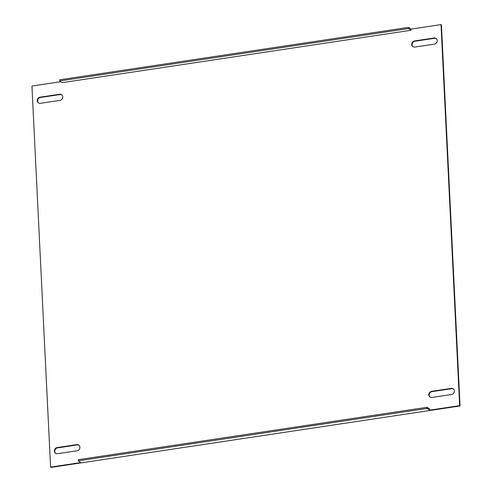 <?xml version="1.0" encoding="UTF-8"?>
<svg xmlns="http://www.w3.org/2000/svg" width="492" height="492" viewBox="0 0 492 492"><rect width="100%" height="100%" fill="white"/><g stroke="black" fill="none" stroke-linecap="round" stroke-linejoin="round"><path stroke-width="0.74" d="M453.489 389.037A3.204 2.897 -53.4 0 0 451.638 388.686L432.087 391.62A3.204 2.897 -53.4 0 0 429.227 395.144A3.204 2.897 -53.4 0 0 430.125 397.099M431.675 391.318A3.204 2.897 -53.4 0 0 428.815 394.836A3.204 2.897 -53.4 0 0 429.91 396.952A3.204 2.897 -53.4 0 0 431.976 397.45L451.527 394.51A3.204 2.897 -53.4 0 0 454.233 392.13A3.204 2.897 -53.4 0 0 453.286 388.871A3.204 2.897 -53.4 0 0 451.226 388.379L431.675 391.318L432.087 391.62M55.651 453.347A3.204 2.897 126.6 0 1 54.753 451.385A3.204 2.897 126.6 0 1 57.613 447.868L77.164 444.934A3.204 2.897 126.6 0 1 79.015 445.285M54.341 451.084A3.204 2.897 126.6 0 1 57.201 447.56L76.752 444.627A3.204 2.897 126.6 0 1 78.812 445.119A3.204 2.897 126.6 0 1 79.759 448.378A3.204 2.897 126.6 0 1 77.053 450.758L57.502 453.698A3.204 2.897 126.6 0 1 55.436 453.2A3.204 2.897 126.6 0 1 54.341 451.084M40.061 97.182L59.612 94.243A3.204 2.897 -53.4 0 1 61.678 94.741A3.204 2.897 -53.4 0 1 62.625 97.994A3.204 2.897 -53.4 0 1 59.913 100.38L40.362 103.314A3.204 2.897 -53.4 0 1 38.302 102.822A3.204 2.897 -53.4 0 1 37.207 100.7A3.204 2.897 -53.4 0 1 40.061 97.182L40.473 97.49A3.204 2.897 -53.4 0 0 37.62 101.008A3.204 2.897 -53.4 0 0 38.511 102.963M412.985 46.715A3.204 2.897 126.6 0 1 412.093 44.76A3.204 2.897 126.6 0 1 414.947 41.242L434.498 38.302A3.204 2.897 126.6 0 1 436.349 38.653M414.535 40.934L434.085 37.995A3.204 2.897 126.6 0 1 436.152 38.493A3.204 2.897 126.6 0 1 437.099 41.746A3.204 2.897 126.6 0 1 434.387 44.132L414.836 47.066A3.204 2.897 126.6 0 1 412.776 46.574A3.204 2.897 126.6 0 1 411.681 44.452A3.204 2.897 126.6 0 1 414.535 40.934L414.947 41.242M429.51 409.018L429.565 410.168L427.228 408.428L427.173 407.278L429.51 409.018M410.931 29.12L410.986 30.27L408.649 28.53L59.741 80.94L59.686 79.79L408.594 27.38L410.931 29.12L441.01 24.6L459.645 405.648L429.565 410.168M59.741 80.94L62.078 82.674L410.986 30.27M60.78 81.709L31.943 86.045L50.578 467.092L50.99 467.4L460.057 405.955L459.645 405.648M427.173 407.278L78.265 459.688L78.32 460.838L80.657 462.578L50.578 467.092M78.32 460.838L427.228 408.428M441.01 24.6L441.422 24.907L460.057 405.955M40.473 97.49L60.024 94.55A3.204 2.897 -53.4 0 1 61.875 94.901M408.649 28.53L408.594 27.38M57.201 447.56L57.613 447.868M451.226 388.379L451.638 388.686M434.085 37.995L434.498 38.302M59.612 94.243L60.024 94.55M76.752 444.627L77.164 444.934"/></g></svg>
